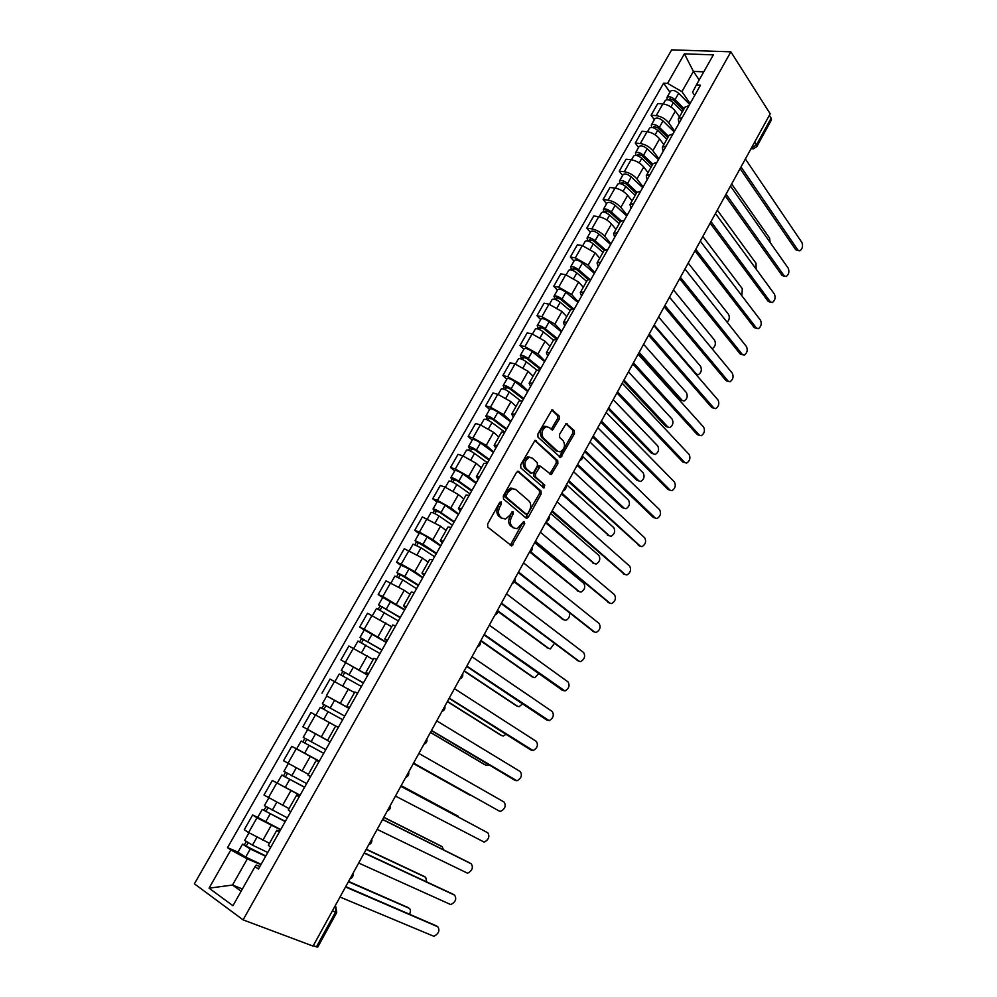 <?xml version="1.0" encoding="UTF-8"?>
<svg xmlns="http://www.w3.org/2000/svg" width="997" height="997" viewBox="0 0 997 997"><rect width="100%" height="100%" fill="white"/><g stroke="black" fill="none" stroke-linecap="round" stroke-linejoin="round"><path stroke-width="1.5" d="M501.279 501.952L499.597 502.613L487.608 524.073L487.782 527.151L511.71 545.92L524.721 523.687L523.936 521.431L517.181 528.697L514.003 528.011L512.134 526.453C509.916 524.061 509.754 520.82 511.66 516.745L513.181 514.003L513.081 511.872L512.358 511.71L509.891 515.275L505.554 519.013L502.276 518.315L500.357 516.72C498.089 514.278 497.914 511 499.846 506.887L501.391 504.121L501.279 501.952M559.242 419.076L559.143 415.986L552.002 409.842L537.869 434.056L537.994 437.172L560.638 457.536L574.422 433.732L574.322 430.704L566.171 423.551L559.554 434.393L559.666 437.459L563.23 440.836C565.586 445.36 564.589 449.036 560.239 451.865L557.497 451.192L543.29 437.92C540.848 433.371 541.82 429.645 546.219 426.728L549.123 427.451L552.575 429.969L559.242 419.076L557.572 418.615L557.473 415.537L551.715 409.966M730.863 51.819L770.195 113.808L313.058 946.091L243.094 919.87L730.863 51.819L671.666 49.85L194.39 883.803L243.094 919.87M518.889 471.419L516.521 472.304L503.323 495.92L503.485 499.011L526.03 518.066L528.335 517.131L541.134 493.964L541.01 490.948L517.991 471.145M520.683 464.839L534.99 440.362L557.747 460.676L557.859 463.705L551.191 474.609L540.374 466.185L535.464 473.874L535.588 476.927L544.773 485.115L543.963 488.007L520.833 467.942L520.683 464.839M769.422 115.216L771.479 119.839L756.773 146.659L756.474 144.877L771.204 118.02M332.362 910.946L336.737 912.504L317.769 947.075L316.435 946.851L335.453 912.205L335.852 906.821L335.129 905.899M313.295 945.667L316.435 946.851M279.185 832.283L276.792 830.302L268.343 845.282L270.685 847.35M280.568 829.816L256.977 817.814L248.589 832.582L269.477 843.275M248.589 832.582L244.265 829.703L252.64 814.985L257.774 817.328M276.792 830.302L279.771 831.236M256.977 817.814L252.64 814.985M299.1 796.952L296.632 795.17L288.27 809.988L290.7 811.857M300.109 795.182L272.293 780.477L264.006 795.033L289.055 808.604M296.632 795.17L299.486 796.279M299.997 795.369L272.293 780.477M318.816 762.007L316.248 760.399L307.973 775.068L310.503 776.75M297.044 749.083L291.735 746.329L283.534 760.736L307.4 773.784M316.248 760.399L318.99 761.696M319.214 761.284L291.735 746.329M338.307 727.424L335.665 726.003L327.477 740.522L330.082 742.017M336.388 726.389L310.977 712.531L302.864 726.788L327.577 740.347M349.324 707.895L346.782 706.325L349.461 707.646M327.452 696.33L349.124 708.244M357.599 693.214L354.882 691.968L346.782 706.325M354.508 692.641L330.032 679.094L321.994 693.202M368.304 674.234L365.874 672.501L368.641 673.648M367.743 675.231L340.924 659.952L367.843 675.056M376.692 659.366L373.887 658.294L365.874 672.501M373.19 659.54L348.875 645.994L340.924 659.952M387.085 640.934L384.767 639.027L387.609 639.999M364.254 630.004L359.655 627.051L364.241 629.169L386.375 642.205M395.585 625.867L392.706 624.969L384.767 639.027M391.684 626.764L367.532 613.23L359.655 627.051M405.679 607.958L403.461 605.902L406.39 606.699M382.698 597.539L378.199 594.486L382.823 596.48L404.707 609.69M414.278 592.717L411.312 591.981L403.461 605.902M409.991 594.337L404.234 590.311L385.989 580.802L378.199 594.486M424.074 575.331L421.968 573.113L424.971 573.749M400.968 565.411L396.557 562.246L401.218 564.128L414.777 571.68L422.853 577.5M432.773 559.903L429.744 559.342L421.968 573.113M428.112 562.233L422.479 558.071L404.271 548.711L396.557 562.246M442.282 543.041L440.288 540.661L443.366 541.134M419.052 533.607L414.727 530.329L419.425 532.099L432.91 539.626L440.824 545.633M451.08 527.438L447.977 527.027L440.288 540.661M446.045 530.454L440.524 526.167L422.367 516.932L414.727 530.329M460.315 511.075L458.421 508.545L461.561 508.856M436.96 502.114L432.723 498.749L437.446 500.407L450.856 507.897L458.608 514.091M469.213 495.31L466.035 495.048L458.421 508.545M463.804 498.986L458.396 494.574L445.011 487.084L440.275 485.477L432.723 498.749M478.161 479.432L476.354 476.753L479.582 476.915M454.682 470.933L450.532 467.481L455.28 469.026L468.627 476.491L476.217 482.86M487.147 463.493L483.894 463.393L476.354 476.753M481.389 467.842L476.092 463.306L462.782 455.841L458.009 454.333L450.532 467.481M495.821 448.114L494.126 445.285L497.416 445.285M472.229 440.063L468.154 436.512L472.952 437.957L486.212 445.397L493.652 451.953M504.893 432.013L501.578 432.062L494.126 445.285M498.799 436.998L493.602 432.337L480.367 424.896L475.569 423.513L468.154 436.512M513.305 417.107L511.71 414.129L515.063 413.992M489.602 409.505L485.614 405.866L490.437 407.187L503.635 414.615L510.913 421.332M522.478 400.844L519.088 401.043L511.71 414.129M516.035 406.464L510.95 401.679L497.777 394.276L492.942 392.98L485.614 405.866M530.616 386.4L529.12 383.284L532.535 382.998M506.8 379.246L502.899 375.508L507.747 376.741L520.87 384.132L528.011 391.023M539.875 369.987L536.423 370.336L529.12 383.284M533.096 376.23L528.111 371.333L515.025 363.942L510.152 362.758L502.899 375.508M547.764 356.004L546.344 352.751L549.833 352.327M523.836 349.274L520.01 345.461L524.896 346.582L537.944 353.96L544.935 361.014M557.099 339.441L553.584 339.927L546.344 352.751M549.995 346.295L545.122 341.273L532.099 333.908L527.201 332.836L520.01 345.461M564.726 325.907L563.417 322.517L566.957 321.956M540.698 319.601L536.959 315.7L541.87 316.722L554.855 324.075L561.697 331.291M574.16 309.195L570.583 309.818L563.417 322.517M566.732 316.647L561.947 311.525L548.998 304.172L544.075 303.2L536.959 315.7M581.538 296.109L580.304 292.582L583.918 291.884M557.41 290.214L553.734 286.226L558.681 287.161L571.593 294.489L578.297 301.854M591.047 279.247L587.407 280.007L580.304 292.582M583.307 287.286L578.621 282.051L565.748 274.736L560.788 273.851L553.734 286.226M598.175 266.598L597.041 262.946L600.705 262.111M573.948 261.114L570.359 257.039L575.331 257.874L588.168 265.177L594.735 272.704M607.759 249.599L604.07 250.496L597.041 262.946M599.72 258.198L595.134 252.864L582.323 245.574L577.338 244.776L570.359 257.039M614.663 237.373L613.604 233.597L617.33 232.625M590.336 232.289L586.809 228.139L591.819 228.874C596.742 229.933 600.992 232.363 604.581 236.152L611.011 243.829M624.321 220.237L620.558 221.272L613.604 233.597M615.972 229.41L611.485 223.964C607.921 220.138 603.671 217.707 598.748 216.685L593.726 216L586.809 228.139M630.976 208.435L630.004 204.535L633.793 203.438M606.562 203.749L603.11 199.512L608.145 200.16C613.08 201.132 617.317 203.55 620.844 207.413L627.138 215.227M640.71 191.162L636.896 192.321L630.004 204.535M632.073 200.883L627.674 195.337C624.172 191.449 619.947 189.031 614.999 188.084L609.965 187.486L603.11 199.512M647.14 179.772L646.255 175.746L650.094 174.525M622.639 175.472L619.262 171.16L624.309 171.708C629.269 172.606 633.481 175.023 636.946 178.949L643.115 186.913M656.948 162.374L653.085 163.658L646.255 175.746M648.013 172.631L643.713 166.985C640.273 163.034 636.074 160.629 631.113 159.757L626.041 159.246L619.262 171.16M663.142 151.382L662.344 147.244L666.245 145.898M638.554 147.456L635.251 143.082L640.336 143.543C645.308 144.366 649.496 146.771 652.898 150.746L658.93 158.847M673.025 133.86L669.112 135.268L662.344 147.244M663.815 144.64L659.603 138.895C656.225 134.894 652.038 132.489 647.065 131.704L641.968 131.28L635.251 143.082M679.007 123.267L678.284 119.017L682.235 117.534M654.331 119.715L651.091 115.253L656.2 115.627C661.185 116.375 665.36 118.78 668.7 122.818L674.608 131.056M688.952 105.62L684.976 107.153L678.284 119.017M679.456 116.923L675.343 111.078C672.015 107.015 667.865 104.623 662.868 103.9L657.746 103.563L651.091 115.253M703.77 71.846L693.413 71.385L681.936 91.649L667.566 83.374L684.391 53.838L713.366 54.86L696.392 84.907L700.505 85.131L258.46 869.035L255.008 866.642L256.241 865.06L259.843 866.567M260.94 864.636L247.318 858.903L232.513 885.049L241.124 891.231M242.396 888.975L232.513 885.049L209.058 888.165L230.83 849.93L247.318 858.903M255.008 866.642L232.937 905.712L209.058 888.165M667.566 83.374L663.616 83.162L227.528 847.649L230.83 849.93M699.184 79.972L693.413 71.385L684.391 53.838M694.697 95.425L692.541 92.26L696.392 84.907M681.936 91.649L690.136 103.526M238.009 852.074L227.528 847.649M669.959 92.235L663.616 83.162M500.008 502.089L498.213 506.326C496.282 510.439 496.456 513.717 498.724 516.159L500.357 516.72M502.613 518.552L498.724 516.159M514.302 528.223L510.501 525.88C508.283 523.487 508.121 520.26 510.028 516.184L511.81 512.034M510.227 545.284L523.363 521.767M525.556 517.667L539.502 493.44L539.377 490.424L517.617 471.245M506.351 495.235L506.451 497.391L526.204 514.153L527.824 513.505L529.407 510.651C531.289 506.626 531.139 503.41 528.983 500.98L515.574 489.402L512.196 488.655L507.972 492.331L506.351 495.235L504.706 494.686L504.818 496.842L506.451 497.391M525.095 513.779L504.818 496.842M513.467 488.53L510.551 488.119L506.326 491.783L507.972 492.331M504.706 494.686L506.326 491.783M534.753 440.45L556.102 460.19L557.747 460.676M549.783 474.011L556.201 463.206L556.102 460.19M539.888 466.035L538.729 465.674L537.458 466.783L533.806 473.363L533.943 476.416L544.773 485.115M542.68 487.321L543.128 484.592M532.161 458.047L529.295 457.374C524.771 460.315 523.761 464.066 526.266 468.627L531.426 473.214L533.744 472.341L537.408 465.749L537.283 462.683L532.161 458.047M530.142 457.262L527.65 456.875C523.113 459.816 522.104 463.555 524.621 468.116L526.266 468.627M530.653 472.977L524.621 468.116M551.179 429.395L557.572 418.615M546.992 426.616L544.549 426.267C540.15 429.171 539.178 432.897 541.62 437.446L543.29 437.92M557.859 451.491L555.84 450.706L541.62 437.446M559.255 456.95L572.752 433.271L572.664 430.243L565.872 423.675M267.782 852.485L252.465 845.157L244.676 840.359L248.951 832.831M265.813 855.987L245.349 845.705L246.271 845.967L248.054 842.814M409.53 914.174C410.876 911.295 410.727 909.314 409.057 908.23L348.402 881.759M265.651 856.286L250.297 848.97L242.508 844.172L244.439 844.721L246.172 841.655M261.102 864.337L245.711 857.084L237.922 852.236L242.508 844.172M348.576 881.435L407.773 907.407M246.072 846.328L244.439 844.721M345.722 886.632L436.424 925.889M340.002 897.051L433.869 936.308C438.78 933.666 440.088 930.488 437.783 926.774L345.523 886.981M287.323 817.852L264.404 805.663L268.741 798.024M285.329 821.391L265.077 810.96L265.962 811.271L267.844 807.969M426.728 881.896L425.694 877.323L366.161 849.419M285.204 821.603L262.261 809.427L264.118 810.075L265.95 806.835M280.705 829.579L257.725 817.415L262.261 809.427M366.285 849.195L424.236 876.425M265.825 811.521L264.118 810.075M306.652 783.567L283.921 771.317L288.32 763.577M304.633 787.156L284.606 776.576L285.454 776.937L287.41 773.485M443.466 849.768L442.157 846.702L383.745 817.39M304.559 787.294L281.802 775.043L283.584 775.803L285.528 772.401M383.82 817.266L440.537 845.755M285.366 777.099L283.584 775.803M364.279 852.834L453.087 894.209M358.671 863.041L450.818 904.615C455.592 902.011 456.863 898.858 454.607 895.156L364.142 853.083M382.649 819.384L469.587 862.841M377.165 829.392L467.593 873.235C472.254 870.655 473.475 867.527 471.282 863.838L382.574 819.534M314.466 733.231L327.539 740.41M325.782 749.644L303.238 737.344L307.662 729.542L311.076 731.374M327.527 740.435L307.662 729.542M323.738 753.283L303.923 742.553L304.746 742.964L306.789 739.375M459.542 817.652L401.168 785.686M323.701 753.333L301.144 741.02L302.864 741.88L304.883 738.316M319.302 761.135L296.695 748.847L301.144 741.02M401.18 785.648L458.483 816.369M304.708 743.027L302.864 741.88M322.355 703.708L344.713 716.083L322.355 703.708L326.742 695.993L349.05 708.381M323.875 709.278L325.932 705.652M335.64 726.053L318.654 716.619L335.715 726.028M469.899 795.145L413.331 763.528L471.207 795.394M342.656 719.722L320.286 707.359L315.887 715.098M321.969 708.244L324 704.68M363.382 682.97L341.273 670.433L345.61 662.793M363.444 682.845L341.273 670.433M342.868 675.829L344.85 672.314M430.48 732.309L485.963 765.272L488.991 764.873M361.413 686.459L339.217 674.034L334.93 681.599M354.521 692.616L352.577 691.507M484.293 764.412L430.417 732.421M340.962 674.819L342.843 671.492M400.844 786.272L487.795 832.807L400.819 786.309M395.46 796.067L484.218 842.141C488.754 839.599 489.938 836.483 487.795 832.807M413.568 763.091L499.335 811.109L413.556 763.116M499.335 811.109L500.681 811.346C505.093 808.829 506.252 805.738 504.146 802.074L418.877 753.433M513.841 779.666L431.439 730.577M431.502 730.44L516.982 780.825C521.281 778.345 522.403 775.28 520.347 771.628L436.761 720.881M381.888 650.156L360.004 637.494L364.291 629.93L386.25 642.429M381.988 649.969L360.004 637.494M361.662 642.716L363.581 639.326M447.454 701.414L501.89 735.674L503.348 735.96L505.978 734.328M379.982 653.534L357.973 641.059L353.81 648.362M500.369 734.926L447.341 701.614M359.743 641.744L361.512 638.641M530.092 749.532L449.136 698.349M449.261 698.124L533.133 750.604C537.321 748.149 538.405 745.108 536.398 741.456L454.458 688.653M400.196 617.679L378.536 604.88L382.786 597.402L404.558 609.952M400.345 617.417L378.536 604.88M380.256 609.952L382.125 606.675M464.266 670.807L517.667 706.35L519.175 706.661L522.515 703.907M398.351 620.944L376.517 608.419L372.517 615.473M516.296 705.714L464.103 671.093M378.349 609.017L379.982 606.139M546.194 719.672L466.658 666.445M466.833 666.121L549.135 720.657C553.21 718.239 554.27 715.21 552.313 711.571L471.98 656.749M418.329 585.538L396.881 572.614L401.081 565.212L409.032 568.951L422.691 577.799M418.516 585.189L404.819 576.378L396.881 572.614M398.675 577.525L400.47 574.359M480.915 640.498L533.295 677.287L534.853 677.624L538.667 673.611M416.547 588.691L402.825 579.893L394.887 576.116L391.023 582.921M532.086 676.751L480.704 640.872M396.756 576.615L398.264 573.948M562.146 690.086L484.006 634.852M484.23 634.441L564.987 690.983C568.951 688.591 569.985 685.587 568.066 681.948L489.34 625.156M436.275 553.709L415.039 540.661L419.201 533.345C420.41 533.208 423.064 534.417 427.165 536.972L440.637 545.982M436.512 553.298L423.002 544.325L415.039 540.661M416.896 545.421L418.628 542.368M497.939 610.862L548.799 648.486L550.394 648.848L554.419 643.414M434.555 556.75L421.021 547.802L413.07 544.138L409.331 550.693M547.739 648.038L497.914 611.485M414.976 544.536L416.36 542.094M577.961 660.749L501.192 603.571M501.466 603.06L579.095 661.235L580.69 661.584C584.554 659.229 585.551 656.238 583.681 652.599L506.513 593.876M454.034 522.204L439.503 512.246L434.281 510.564L433.01 509.043L437.135 501.79C438.393 501.553 441.06 502.725 445.111 505.305L458.396 514.477M454.308 521.718L440.986 512.583C436.923 510.003 434.268 508.831 433.01 509.043M434.941 513.642L436.611 510.701M514.726 581.475L564.152 619.935L565.798 620.321C568.639 619.1 569.898 616.694 569.586 613.118M452.376 525.145L439.041 516.022C434.966 513.455 432.312 512.271 431.065 512.47L427.464 518.801M563.243 619.573L514.402 581.999M433.01 512.794L434.281 510.564M593.626 631.674L518.203 572.59M518.527 572.004L594.611 632.073L596.243 632.447C600.007 630.116 600.979 627.15 599.16 623.524L523.525 562.894M471.631 491.01L457.287 480.878L452.015 479.333L450.806 477.737L454.894 470.559C456.202 470.21 458.869 471.344 462.882 473.949L475.98 483.283M471.942 490.449L458.794 481.165C454.769 478.56 452.115 477.413 450.806 477.737M452.8 482.187L454.408 479.345M530.554 551.752L579.369 591.645L581.052 592.056C584.716 589.825 585.638 586.921 583.831 583.357L534.679 542.605M470.023 493.851L456.863 484.567C452.837 481.975 450.17 480.828 448.887 481.127L445.41 487.234M578.609 591.358L529.906 552.114M450.868 481.364L452.015 479.333M609.142 602.861L535.053 541.907M535.426 541.234L609.99 603.185L611.66 603.584C615.323 601.291 616.271 598.325 614.501 594.711L540.374 532.224M489.041 460.128L474.896 449.834L469.575 448.426L468.428 446.743L472.478 439.627C473.837 439.191 476.504 440.288 480.479 442.917L493.403 452.401M489.39 459.505L476.429 450.046C472.453 447.429 469.786 446.32 468.428 446.743M470.484 451.043L472.03 448.301M545.97 522.042L594.449 563.604L596.169 564.04C599.745 561.834 600.643 558.956 598.873 555.379L550.668 513.48M487.508 462.857L474.522 453.423C470.534 450.806 467.867 449.697 466.521 450.096L463.181 455.965M593.838 563.38L545.583 522.74M468.54 450.245L469.575 448.426M624.521 574.297L551.74 511.536M552.164 510.763L625.231 574.546L626.926 574.97C630.503 572.702 631.425 569.773 629.693 566.159L557.061 501.84M506.289 429.557L492.331 419.089L486.96 417.818L485.875 416.048L489.876 409.007C491.284 408.483 493.964 409.543 497.889 412.185L510.638 421.831M506.675 428.86L493.889 419.251C489.951 416.609 487.271 415.537 485.875 416.048M487.982 420.211L489.477 417.569M561.859 493.116L609.404 535.813L611.161 536.274C614.638 534.093 615.51 531.227 613.791 527.662L566.52 484.629M504.407 431.875L491.995 422.591C488.044 419.949 485.377 418.877 483.981 419.376L480.778 425.021M608.93 535.651L561.436 493.889M486.05 419.438L486.96 417.818M639.75 545.982L568.265 481.451M568.739 480.604L640.323 546.169L642.068 546.63C645.545 544.387 646.442 541.458 644.747 537.857L573.587 471.755M523.363 399.274L509.604 388.643L505.753 387.16L506.239 388.045L504.183 387.509L503.149 385.665L507.112 378.698C508.57 378.062 511.249 379.097 515.137 381.764L527.712 391.547M523.786 398.513L511.174 388.755C507.274 386.088 504.594 385.054 503.149 385.665M505.317 389.677L506.75 387.148M577.599 464.452L624.222 508.258L626.004 508.744C629.406 506.601 630.254 503.734 628.571 500.182L582.722 456.526M520.297 400.545L509.305 392.07C505.392 389.403 502.712 388.369 501.279 388.955L498.188 394.388M623.873 508.146L622.253 507.635L577.138 465.3M503.373 388.93L504.183 387.509M654.855 517.917L653.234 517.406L584.641 451.641M585.152 450.719L655.291 518.054L657.06 518.527C660.45 516.321 661.323 513.405 659.678 509.803L589.95 441.958M540.262 369.289L526.69 358.509L522.839 357.076L523.3 357.998L521.232 357.499L520.247 355.58L524.173 348.676C525.681 347.953 528.36 348.95 532.211 351.642L544.624 361.575M540.735 368.466L528.285 358.571C524.422 355.879 521.743 354.882 520.247 355.58M522.478 359.456L523.861 357.013M593.203 436.05L638.915 480.953L640.722 481.464C644.037 479.333 644.872 476.491 643.227 472.939L598.661 428.61M536.747 370.012L526.428 361.849C522.565 359.157 519.886 358.147 518.403 358.845L515.437 364.055M638.691 480.878L636.933 480.355L592.692 436.973M520.534 358.733L521.232 357.499M669.81 490.088L668.052 489.564L600.842 422.13M601.403 421.12L670.121 490.175L671.916 490.686C675.218 488.505 676.078 485.614 674.471 482.012L606.164 412.446M556.737 339.366L543.627 328.661L539.763 327.278L540.2 328.237L538.118 327.776L537.184 325.782L541.072 318.953C542.63 318.143 545.309 319.09 549.123 321.819L561.361 331.876M557.51 338.706L545.234 328.674C541.408 325.957 538.729 324.997 537.184 325.782M539.464 329.521L540.798 327.178M608.656 407.91L653.484 453.872L655.316 454.42C658.543 452.314 659.353 449.485 657.758 445.933L613.766 400.258M553.472 340.127L543.402 331.914C539.576 329.197 536.885 328.237 535.352 329.01L532.51 334.007M653.534 453.922L651.49 453.323L608.108 408.907M537.52 328.823L538.118 327.776M684.864 462.608L682.746 461.985L616.906 392.893M617.504 391.809L684.827 462.558L686.634 463.094C689.862 460.938 690.697 458.059 689.126 454.458L622.228 383.209M572.241 309.058L560.376 299.1L556.513 297.767L556.937 298.764L554.831 298.352L553.958 296.271L557.809 289.504C559.404 288.607 562.096 289.529 565.872 292.271L577.948 302.477M574.06 309.182L562.021 299.063C558.233 296.333 555.553 295.399 553.958 296.271M556.301 299.885L557.572 297.642M623.972 380.019L667.915 427.04L669.772 427.601C672.925 425.532 673.723 422.716 672.152 419.164L628.471 371.844M570.134 310.603L560.202 302.278C556.413 299.549 553.721 298.614 552.139 299.474L549.422 304.272M668.04 427.165L665.909 426.517L623.387 381.091M554.344 299.212L554.831 298.352M699.508 435.303L697.314 434.642L632.808 363.93M633.456 362.771L699.396 435.178L701.227 435.739C704.381 433.608 705.191 430.741 703.67 427.152L638.13 354.259M588.093 279.422L576.976 269.838L573.113 268.542L573.499 269.576L571.393 269.202L570.571 267.059L574.384 260.354C576.017 259.37 578.709 260.254 582.447 263.021L594.362 273.365M589.526 279.135L578.634 269.751C574.895 266.984 572.203 266.087 570.571 267.059M572.963 270.536L574.185 268.38M639.152 352.39L682.235 400.433L684.104 401.031C687.182 398.974 687.955 396.17 686.434 392.631L643.601 344.289M586.647 281.366L576.839 272.929C573.088 270.175 570.396 269.277 568.764 270.224L566.159 274.811M682.434 400.62L680.216 399.947L638.529 353.524M571.007 269.888L571.393 269.202M714.026 408.234L711.746 407.536L648.573 335.241M649.246 334.007L713.84 408.035L715.684 408.633C718.762 406.527 719.547 403.673 718.064 400.071L653.882 325.57M604.157 250.347L593.427 240.85L589.551 239.604L589.912 240.663L587.794 240.339L587.021 238.121L590.797 231.478C592.48 230.407 595.172 231.267 598.873 234.046L610.625 244.527M605.229 249.686L595.097 240.713C591.383 237.934 588.691 237.074 587.021 238.121M589.464 241.461L590.635 239.405M654.194 324.997L696.429 374.049L698.311 374.673C701.315 372.641 702.075 369.862 700.579 366.323L658.606 316.971M602.986 252.403L593.315 243.866C589.601 241.087 586.909 240.215 585.239 241.262L582.747 245.648M696.691 374.311L695.856 374.286M728.408 381.402L726.053 380.667L664.176 306.827M664.899 305.506L728.146 381.128L730.016 381.751C733.019 379.67 733.792 376.841 732.346 373.239L669.486 297.156M620.296 221.745L609.703 212.137L605.827 210.94L606.164 212.037L604.032 211.75L603.31 209.457L607.048 202.89C608.781 201.73 611.473 202.553 615.137 205.357L626.739 215.95M621.056 220.736L611.398 211.95C607.721 209.158 605.029 208.323 603.31 209.457M605.802 212.673L606.924 210.703M712.008 348.614L712.394 348.551C715.323 346.545 716.07 343.766 714.612 340.226L673.474 289.903M619.174 223.727L609.628 215.078C605.952 212.274 603.26 211.439 601.54 212.573L599.16 216.76M742.678 354.795L740.235 354.035L679.642 278.674M680.403 277.278L742.341 354.458L744.223 355.119C747.152 353.063 747.912 350.234 746.504 346.644L684.951 269.003M636.273 193.43L625.829 183.697L621.941 182.551L622.265 183.685L620.122 183.436L619.449 181.068L623.15 174.562C624.92 173.328 627.624 174.114 631.251 176.943L642.691 187.66M636.946 192.247L627.549 183.473C623.91 180.656 621.206 179.859 619.449 181.068M621.991 184.171L623.063 182.277M727.162 322.255C729.418 319.813 729.879 317.196 728.533 314.367L688.217 263.071M635.214 195.312L625.792 186.564C622.153 183.747 619.449 182.95 617.704 184.158L615.423 188.146M756.81 328.424L754.293 327.627L694.959 250.77M695.769 249.312L756.411 328.025L758.306 328.711C761.16 326.68 761.907 323.863 760.537 320.274L700.268 241.112M652.113 165.377L641.806 155.532L637.918 154.435L638.217 155.594L636.211 155.395M652.811 164.131L643.539 155.258C639.937 152.429 637.233 151.656 635.438 152.952L636.049 155.37M658.494 159.632L647.203 148.79C643.613 145.948 640.909 145.188 639.102 146.509L635.438 152.952M638.03 155.918L639.052 154.124M741.83 295.71L742.329 288.719L702.823 236.476M651.091 167.184L641.806 158.324C638.192 155.495 635.5 154.722 633.706 156.006L631.537 159.807M770.818 302.278L768.238 301.443L710.138 223.141M710.986 221.608L770.357 301.817L772.264 302.54C775.055 300.521 775.778 297.717 774.445 294.127L715.447 213.483M667.803 137.586L657.621 127.641L653.733 126.582L654.007 127.766L653.209 127.703M668.526 136.29L659.378 127.317C655.814 124.463 653.11 123.728 651.265 125.099L651.702 127.404M674.146 131.878L663.005 120.911C659.453 118.045 656.749 117.322 654.904 118.718L651.265 125.099M653.907 127.952L654.879 126.233M756.15 269.115L756.013 263.283L717.292 210.118M666.831 139.306L657.659 130.358C654.082 127.504 651.377 126.756 649.546 128.127L647.489 131.741M784.701 276.356L782.059 275.496L725.367 196.01M726.065 194.153L784.19 275.833L786.097 276.58C788.826 274.586 789.537 271.795 788.241 268.218L730.489 186.103M683.331 110.056L673.299 99.999L669.411 98.977L669.523 100.199M684.104 108.698L675.069 99.638C671.529 96.771 668.825 96.061 666.956 97.507L667.242 99.712M689.662 104.373L678.67 93.294C675.143 90.415 672.439 89.705 670.545 91.176L666.956 97.507M669.635 100.236L670.57 98.616M770.145 242.483L769.572 238.071L731.648 183.984M682.409 111.689L673.361 102.641C669.822 99.775 667.118 99.064 665.248 100.51L663.292 103.937M798.472 250.658L795.756 249.773L740.534 169.266M741.008 166.948L797.899 250.073L799.818 250.845C802.473 248.876 803.183 246.097 801.912 242.52L745.382 158.972M647.065 131.704L640.336 143.543M631.113 159.757L624.309 171.708M614.999 188.084L608.145 200.16M598.748 216.685L591.819 228.874M582.323 245.574L575.331 257.874M565.748 274.736L558.681 287.161M548.998 304.172L541.87 316.722M532.099 333.908L524.896 346.582M515.025 363.942L507.747 376.741M497.777 394.276L490.437 407.187M480.367 424.896L472.952 437.957M462.782 455.841L455.28 469.026M445.011 487.084L437.446 500.407M427.065 518.652L419.425 532.099M408.944 550.543L401.218 564.128M390.625 582.759L382.823 596.48M372.118 615.299L364.241 629.169M353.424 648.175L345.461 662.195M334.543 681.4L326.493 695.557M315.451 714.974L307.325 729.281M296.171 748.897L287.946 763.353M276.68 783.168L268.367 797.787M662.868 103.9L656.2 115.627M675.343 111.078L668.7 122.818M659.603 138.895L652.898 150.746M643.713 166.985L636.946 178.949M627.674 195.337L620.844 207.413M611.485 223.964L604.581 236.152M595.134 252.864L588.168 265.177M578.621 282.051L571.593 294.489M561.947 311.525L554.855 324.075M545.122 341.273L537.944 353.96M528.111 371.333L520.87 384.132M510.95 401.679L503.635 414.615M493.602 432.337L486.212 445.397M476.092 463.306L468.627 476.491M458.396 494.574L450.856 507.897M440.524 526.167L432.91 539.626M422.479 558.071L414.777 571.68M404.234 590.311L396.47 604.057M385.814 622.888L377.963 636.759M367.195 655.789L359.269 669.81M348.389 689.039L340.376 703.209M329.384 722.626L321.283 736.945M310.179 756.573L301.991 771.055M290.775 790.883L282.5 805.514M271.159 825.553L262.797 840.334M351.131 876.787L351.605 875.927M369.924 842.552L370.398 841.692M388.543 808.667L389.004 807.819M406.963 775.13L407.424 774.295M425.196 741.942L425.644 741.107M443.241 709.079L443.69 708.256M461.1 676.552L461.549 675.742M478.784 644.349L479.233 643.551M496.294 612.47L496.743 611.684M513.642 580.915L514.066 580.129M530.803 549.659L531.227 548.886M547.802 518.714L548.225 517.942M564.626 488.069L565.05 487.309M581.288 457.735L581.712 456.975M597.801 427.688L598.212 426.94M614.14 397.928L614.551 397.18M630.328 368.454L630.74 367.719M646.368 339.254L646.766 338.531M662.245 310.341L662.644 309.618M677.972 281.702L678.371 280.992M693.563 253.338L693.949 252.627M708.992 225.222L709.378 224.524M724.296 197.381L724.669 196.683M739.438 169.802L739.824 169.116M754.642 142.11L756.474 144.877L751.377 148.067M756.773 146.659L753.184 148.902L751.264 148.279M498.213 506.326L499.846 506.887M500.644 517.742L502.276 518.315M511.548 513.443L513.181 514.003M510.028 516.184L511.66 516.745M510.501 525.88L512.134 526.453M512.383 527.438L514.003 528.011M523.089 523.126L524.721 523.687M511.461 544.138L513.094 544.736M499.746 503.56L501.391 504.121M539.377 490.424L541.01 490.948M539.502 493.44L541.134 493.964M526.703 516.571L528.335 517.131M524.572 513.605L526.204 514.153M535.09 440.338L536.074 440.624M556.201 463.206L557.859 463.705M550.793 472.989L552.45 473.5M537.458 466.783L539.115 467.294M533.806 473.363L535.464 473.874M533.943 476.416L535.588 476.927M529.781 472.703L531.426 473.214M552.114 428.436L553.784 428.897M555.84 450.706L557.497 451.192M566.209 423.538L567.218 423.825M572.664 430.243L574.322 430.704M572.752 433.271L574.422 433.732M560.214 455.965L561.859 456.452M552.026 409.842L553.098 410.128M557.473 415.537L559.143 415.986M252.465 845.157L256.852 837.418M245.711 857.084L250.297 848.97M407.237 907.046L409.057 908.23M437.783 926.774L435.888 925.54M272.218 810.312L276.63 802.523M265.526 822.114L270.075 814.1M423.85 876.189L425.694 877.323M291.76 775.84L296.196 768.002M285.142 787.518L289.641 779.579M440.313 845.618L442.157 846.702M454.607 895.156L452.7 893.973M471.282 863.838L469.35 862.704M311.089 741.731L315.526 733.904M304.546 753.283L308.995 745.432M330.231 707.97L334.618 700.23M323.751 719.398L328.15 711.634M349.162 674.558L353.511 666.906M342.781 685.836L347.106 678.184M484.081 764.3L485.963 765.272M515.586 780.576L513.629 779.567M367.905 641.495L372.205 633.918M361.662 652.524L365.874 645.084M499.995 734.739L501.89 735.674M531.688 750.317L529.719 749.358M386.462 608.768L390.712 601.266M380.343 619.561L384.443 612.32M515.761 705.452L517.667 706.35M547.64 720.345L545.646 719.423M404.819 576.378L409.032 568.951M398.837 586.934L402.825 579.893M531.376 676.44L533.295 677.287M563.442 690.659L561.448 689.774M423.002 544.325L427.165 536.972M417.145 554.644L421.021 547.802M546.867 647.676L548.799 648.486M579.095 661.235L577.089 660.388M440.986 512.583L445.111 505.305M435.265 522.677L439.041 516.022M562.208 619.162L564.152 619.935M594.611 632.073L592.592 631.275M458.794 481.165L462.882 473.949M453.199 491.035L456.863 484.567M577.425 590.909L579.369 591.645M609.99 603.185L607.958 602.412M476.429 450.046L480.479 442.917M470.958 459.704L474.522 453.423M592.492 562.906L594.449 563.604M625.231 574.546L623.187 573.823M493.889 419.251L497.889 412.185M488.542 428.698L491.995 422.591M607.435 535.152L609.404 535.813M640.323 546.169L638.279 545.484M511.174 388.755L515.137 381.764M505.94 397.99L509.305 392.07M622.253 507.635L624.222 508.258M655.291 518.054L653.234 517.406M528.285 358.571L532.211 351.642M523.176 367.594L526.428 361.849M636.933 480.355L638.915 480.953M670.121 490.175L668.052 489.564M545.234 328.674L549.123 321.819M540.237 337.497L543.402 331.914M651.49 453.323L653.484 453.872M684.827 462.558L682.746 461.985M562.021 299.063L565.872 292.271M557.136 307.687L560.202 302.278M665.909 426.517L667.915 427.04M699.396 435.178L697.314 434.642M578.634 269.751L582.447 263.021M573.861 278.175L576.839 272.929M680.216 399.947L682.235 400.433M713.84 408.035L711.746 407.536M595.097 240.713L598.873 234.046M590.436 248.938L593.315 243.866M695.47 373.838L696.429 374.049M728.146 381.128L726.053 380.667M611.398 211.95L615.137 205.357M606.837 220.001L609.628 215.078M742.341 354.458L740.235 354.035M627.549 183.473L631.251 176.943M623.088 191.324L625.792 186.564M756.411 328.025L754.293 327.627M643.539 155.258L647.203 148.79M639.189 162.935L641.806 158.324M770.357 301.817L768.238 301.443M659.378 127.317L663.005 120.911M655.129 134.807L657.659 130.358M784.19 275.833L782.059 275.496M675.069 99.638L678.67 93.294M670.919 106.953L673.361 102.641M797.899 250.073L795.756 249.773M349.959 878.918C352.477 877.871 353.499 876.002 353.025 873.322M368.728 844.733C371.233 843.699 372.242 841.854 371.769 839.187M387.31 810.91C389.79 809.888 390.799 808.056 390.326 805.414M405.704 777.423C408.172 776.414 409.169 774.594 408.683 771.99M423.899 744.273C426.355 743.288 427.339 741.481 426.866 738.889M441.92 711.472C444.363 710.487 445.335 708.705 444.861 706.125M459.754 679.007C462.184 678.022 463.156 676.253 462.683 673.685M477.413 646.854C479.819 645.882 480.791 644.124 480.317 641.582M494.898 615.037C497.291 614.065 498.251 612.32 497.777 609.778M512.196 583.532C514.589 582.56 515.536 580.827 515.075 578.297M529.332 552.326C531.713 551.378 532.66 549.634 532.186 547.129M546.294 521.443C548.662 520.484 549.609 518.764 549.148 516.259M563.093 490.86C565.449 489.913 566.396 488.181 565.935 485.689M579.731 460.577C582.074 459.617 583.021 457.897 582.56 455.417M596.206 430.579L599.035 425.432M612.519 400.881L615.348 395.734M628.671 371.47L631.5 366.323M644.673 342.332L647.502 337.198M660.525 313.482L663.354 308.335M676.228 284.893L679.057 279.746M691.781 256.578L694.61 251.431M707.185 228.537L710.014 223.378M722.439 200.746L725.28 195.574M737.556 173.216L740.41 168.044M334.855 906.41L335.852 906.821L336.737 912.504M751.85 148.79L751.028 148.715M510.414 545.446L511.71 545.92M525.793 517.867L527.014 518.278M510.551 488.119L512.196 488.655M550.07 474.26L551.191 474.609M538.729 465.674L540.374 466.185M543.166 487.757L543.963 488.007M527.65 456.875L529.295 457.374M551.453 429.657L552.575 429.969M544.549 426.267L546.219 426.728M559.541 457.212L560.638 457.536M277.316 782.944L281.802 775.043"/></g></svg>
